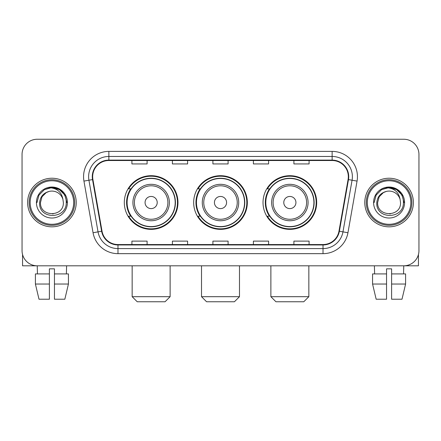 <?xml version="1.0" encoding="UTF-8"?>
<svg xmlns="http://www.w3.org/2000/svg" width="441" height="441" viewBox="0 0 441 441"><rect width="100%" height="100%" fill="white"/><g stroke="black" fill="none" stroke-linecap="round" stroke-linejoin="round"><path stroke-width="0.66" d="M263.023 202.529A26.829 26.829 0 0 0 289.858 229.359A26.829 26.829 0 0 0 316.688 202.529A26.829 26.829 0 0 0 289.858 175.694A26.829 26.829 0 0 0 263.023 202.529M193.671 202.529A26.829 26.829 0 0 0 220.5 229.359A26.829 26.829 0 0 0 247.329 202.529A26.829 26.829 0 0 0 220.5 175.694A26.829 26.829 0 0 0 193.671 202.529M124.312 202.529A26.829 26.829 0 0 0 151.142 229.359A26.829 26.829 0 0 0 177.977 202.529A26.829 26.829 0 0 0 151.142 175.694A26.829 26.829 0 0 0 124.312 202.529M130.745 216.195A24.553 24.553 0 0 1 130.745 188.858M200.104 216.195A24.553 24.553 0 0 1 200.104 188.858M269.462 216.195A24.553 24.553 0 0 1 269.462 188.858M22.05 154.433L22.05 250.62A15.187 15.187 0 0 0 37.237 265.807L403.763 265.807A15.187 15.187 0 0 0 418.95 250.62L418.95 154.433A15.187 15.187 0 0 0 403.763 139.246L37.237 139.246A15.187 15.187 0 0 0 22.05 154.433L22.05 250.62M27.618 202.529A24.299 24.299 0 0 0 51.917 226.828A24.299 24.299 0 0 0 76.221 202.529A24.299 24.299 0 0 0 51.917 178.23A24.299 24.299 0 0 0 27.618 202.529A24.299 24.299 0 0 0 51.917 226.828A24.299 24.299 0 0 0 76.221 202.529A24.299 24.299 0 0 0 51.917 178.23A24.299 24.299 0 0 0 27.618 202.529M364.779 202.529A24.299 24.299 0 0 0 389.083 226.828A24.299 24.299 0 0 0 413.382 202.529A24.299 24.299 0 0 0 389.083 178.23A24.299 24.299 0 0 0 364.779 202.529A24.299 24.299 0 0 0 389.083 226.828A24.299 24.299 0 0 0 413.382 202.529A24.299 24.299 0 0 0 389.083 178.23A24.299 24.299 0 0 0 364.779 202.529M92.671 176.709A16.201 16.201 0 0 1 108.872 160.507L332.128 160.507A16.201 16.201 0 0 1 348.081 179.52L338.975 231.161A16.201 16.201 0 0 1 323.021 244.546L117.979 244.546A16.201 16.201 0 0 1 102.025 231.161L92.919 179.52A16.201 16.201 0 0 1 92.671 176.709M92.268 176.709A16.604 16.604 0 0 0 92.522 179.592L101.623 231.233A16.604 16.604 0 0 0 117.979 244.953L323.021 244.953A16.604 16.604 0 0 0 339.377 231.233L348.478 179.592A16.604 16.604 0 0 0 332.128 160.105L108.872 160.105A16.604 16.604 0 0 0 92.268 176.709M83.944 181.102A25.313 25.313 0 0 1 108.872 151.395L332.128 151.395A25.313 25.313 0 0 1 357.056 181.102L347.949 232.743A25.313 25.313 0 0 1 323.021 253.658L117.979 253.658A25.313 25.313 0 0 1 93.051 232.743L83.944 181.102L88.928 180.226A20.247 20.247 0 0 1 108.872 156.461L332.128 156.461A20.247 20.247 0 0 1 352.072 180.226L342.966 231.861A20.247 20.247 0 0 1 323.021 248.597L117.979 248.597A20.247 20.247 0 0 1 98.034 231.861L88.928 180.226A20.247 20.247 0 0 1 88.624 176.709M403.763 139.246L37.237 139.246M37.457 273.911L37.237 265.807L403.763 265.807L403.543 273.911M418.95 250.62L418.95 154.433M339.377 231.233L342.966 231.861L352.072 180.226L357.056 181.102M212.904 160.507L212.904 163.936L228.096 163.936L228.096 160.507M172.409 160.507L172.409 163.936L187.596 163.936L187.596 160.507M131.909 160.507L131.909 163.936L147.096 163.936L147.096 160.507M253.404 160.507L253.404 163.936L268.591 163.936L268.591 160.507M293.904 160.507L293.904 163.936L309.091 163.936L309.091 160.507M228.096 244.546L228.096 241.117L212.904 241.117L212.904 244.546M187.596 244.546L187.596 241.117L172.409 241.117L172.409 244.546M147.096 244.546L147.096 241.117L131.909 241.117L131.909 244.546M268.591 244.546L268.591 241.117L253.404 241.117L253.404 244.546M309.091 244.546L309.091 241.117L293.904 241.117L293.904 244.546M22.557 254.512L22.557 265.807L81.282 265.807M35.407 273.911L35.407 284.037L39.001 299.224L35.407 284.037L35.407 273.911L49.386 273.911L49.386 268.845L54.452 268.845L54.452 273.911L68.432 273.911L68.432 284.037L64.838 299.224L68.432 284.037L54.452 284.037L54.452 273.911M66.602 265.807L66.382 273.911M49.386 273.911L49.386 299.224L39.001 299.224M35.407 284.037L49.386 284.037M64.838 299.224L54.452 299.224L54.452 284.037M73.686 202.529A21.769 21.769 0 0 0 51.917 180.76A21.769 21.769 0 0 0 30.148 202.529A21.769 21.769 0 0 0 51.917 224.298A21.769 21.769 0 0 0 73.686 202.529M74.7 202.529A22.783 22.783 0 0 0 51.917 179.746A22.783 22.783 0 0 0 29.139 202.529A22.783 22.783 0 0 0 51.917 225.307A22.783 22.783 0 0 0 74.7 202.529M63.361 202.529C64.061 217.286 39.778 217.286 40.478 202.529L42.011 196.807L46.2 192.618L49.078 191.444C43.411 192.987 40.258 196.68 39.629 202.529C38.411 219.932 66.756 219.486 66.238 202.529C66.326 197.728 64.546 193.753 60.897 190.611C57.573 188.186 53.879 187.238 49.816 187.756C57.297 188.346 61.674 192.259 62.947 199.486L63.361 202.529C64.061 217.286 39.778 217.286 40.478 202.529L42.011 196.807L46.2 192.618L49.078 191.444L46.2 192.618L42.011 196.807L40.478 202.529L42.011 196.807L46.2 192.618L49.078 191.444L46.2 192.618L42.011 196.807L40.478 202.529L42.011 196.807L46.2 192.618L49.078 191.444L46.2 192.618L42.011 196.807L40.478 202.529L42.011 196.807L46.2 192.618L49.078 191.444L46.2 192.618L42.011 196.807L40.478 202.529C39.778 217.286 64.061 217.286 63.361 202.529C64.061 217.286 39.778 217.286 40.478 202.529C39.778 217.286 64.061 217.286 63.361 202.529C64.061 217.286 39.778 217.286 40.478 202.529C39.778 217.286 64.061 217.286 63.361 202.529L62.947 199.486A11.444 11.444 0 0 0 49.078 191.444M36.427 202.529A15.49 15.49 0 0 0 51.917 218.019A15.49 15.49 0 0 0 67.412 202.529A15.49 15.49 0 0 0 51.917 187.039A15.49 15.49 0 0 0 36.427 202.529M53.091 213.907L52.727 213.94M49.816 187.756L44.458 189.608L38.995 195.065L37 202.529L38.995 195.065L44.458 189.608L51.917 187.607L59.381 189.608L64.844 195.065L66.839 202.529L64.844 195.065L59.381 189.608L51.917 187.607L44.458 189.608L38.995 195.065L37 202.529L38.995 195.065L44.458 189.608L51.917 187.607L59.381 189.608L64.844 195.065L66.839 202.529L64.844 195.065L59.381 189.608L51.917 187.607L44.458 189.608L38.995 195.065L37 202.529L38.995 195.065L44.458 189.608L51.917 187.607L59.381 189.608L64.844 195.065L66.839 202.529M165.066 301.754L137.223 301.754L132.157 296.688L170.127 296.688L165.066 301.754M157.216 202.529A6.075 6.075 0 0 0 151.142 196.454A6.075 6.075 0 0 0 145.067 202.529A6.075 6.075 0 0 0 151.142 208.604A6.075 6.075 0 0 0 157.216 202.529M169.366 202.529A18.224 18.224 0 0 0 151.142 184.305A18.224 18.224 0 0 0 132.917 202.529A18.224 18.224 0 0 0 151.142 220.754A18.224 18.224 0 0 0 169.366 202.529A18.224 18.224 0 0 1 151.142 220.754A18.224 18.224 0 0 1 132.917 202.529M175.193 202.529A24.046 24.046 0 0 0 151.142 178.484A24.046 24.046 0 0 0 127.096 202.529A24.046 24.046 0 0 0 151.142 226.575A24.046 24.046 0 0 0 175.193 202.529M177.469 202.529A26.328 26.328 0 0 1 128.645 216.195L131.087 216.195A24.272 24.272 0 0 0 167.205 220.732A24.272 24.272 0 0 0 167.205 184.327A24.272 24.272 0 0 0 131.087 188.858L128.645 188.858A26.328 26.328 0 0 1 177.469 202.529M234.425 301.754L206.575 301.754L201.515 296.688L239.485 296.688L234.425 301.754M226.575 202.529A6.075 6.075 0 0 0 220.5 196.454A6.075 6.075 0 0 0 214.425 202.529A6.075 6.075 0 0 0 220.5 208.604A6.075 6.075 0 0 0 226.575 202.529M238.724 202.529A18.224 18.224 0 0 0 220.5 184.305A18.224 18.224 0 0 0 202.276 202.529A18.224 18.224 0 0 0 220.5 220.754A18.224 18.224 0 0 0 238.724 202.529A18.224 18.224 0 0 1 220.5 220.754A18.224 18.224 0 0 1 202.276 202.529M244.546 202.529A24.046 24.046 0 0 0 220.5 178.484A24.046 24.046 0 0 0 196.454 202.529A24.046 24.046 0 0 0 220.5 226.575A24.046 24.046 0 0 0 244.546 202.529M246.828 202.529A26.328 26.328 0 0 1 198.003 216.195L200.44 216.195A24.272 24.272 0 0 0 236.558 220.732A24.272 24.272 0 0 0 236.558 184.327A24.272 24.272 0 0 0 200.44 188.858L198.003 188.858A26.328 26.328 0 0 1 246.828 202.529M303.777 301.754L275.934 301.754L270.873 296.688L308.843 296.688L303.777 301.754M295.933 202.529A6.075 6.075 0 0 0 289.858 196.454A6.075 6.075 0 0 0 283.784 202.529A6.075 6.075 0 0 0 289.858 208.604A6.075 6.075 0 0 0 295.933 202.529M308.083 202.529A18.224 18.224 0 0 0 289.858 184.305A18.224 18.224 0 0 0 271.634 202.529A18.224 18.224 0 0 0 289.858 220.754A18.224 18.224 0 0 0 308.083 202.529A18.224 18.224 0 0 1 289.858 220.754A18.224 18.224 0 0 1 271.634 202.529M313.904 202.529A24.046 24.046 0 0 0 289.858 178.484A24.046 24.046 0 0 0 265.807 202.529A24.046 24.046 0 0 0 289.858 226.575A24.046 24.046 0 0 0 313.904 202.529M316.18 202.529A26.328 26.328 0 0 1 267.356 216.195L269.798 216.195A24.272 24.272 0 0 0 305.916 220.732A24.272 24.272 0 0 0 305.916 184.327A24.272 24.272 0 0 0 269.798 188.858L267.356 188.858A26.328 26.328 0 0 1 316.18 202.529M418.443 254.512L418.443 265.807L359.718 265.807M386.548 273.911L386.548 284.037L372.568 284.037L376.162 299.224L372.568 284.037L372.568 273.911L386.548 273.911L386.548 268.845L391.614 268.845L391.614 273.911L405.593 273.911L405.593 284.037L401.999 299.224L405.593 284.037L391.614 284.037L391.614 273.911L391.614 299.224L401.999 299.224M386.548 284.037L386.548 299.224L376.162 299.224M374.398 265.807L374.618 273.911M410.852 202.529A21.769 21.769 0 0 0 389.083 180.76A21.769 21.769 0 0 0 367.314 202.529A21.769 21.769 0 0 0 389.083 224.298A21.769 21.769 0 0 0 410.852 202.529M411.861 202.529A22.783 22.783 0 0 0 389.083 179.746A22.783 22.783 0 0 0 366.3 202.529A22.783 22.783 0 0 0 389.083 225.307A22.783 22.783 0 0 0 411.861 202.529M400.522 202.529C401.222 217.286 376.939 217.286 377.639 202.529L379.172 196.807L383.361 192.618L386.244 191.444C380.572 192.987 377.424 196.68 376.79 202.529C375.572 219.932 403.917 219.486 403.399 202.529C403.487 197.728 401.707 193.753 398.058 190.611C394.734 188.186 391.04 187.238 386.978 187.756C394.458 188.346 398.835 192.259 400.108 199.486L400.522 202.529C401.222 217.286 376.939 217.286 377.639 202.529L379.172 196.807L383.361 192.618L386.244 191.444L383.361 192.618L379.172 196.807L377.639 202.529L379.172 196.807L383.361 192.618L386.244 191.444L383.361 192.618L379.172 196.807L377.639 202.529L379.172 196.807L383.361 192.618L386.244 191.444L383.361 192.618L379.172 196.807L377.639 202.529L379.172 196.807L383.361 192.618L386.244 191.444A11.444 11.444 0 0 1 400.108 199.486L400.522 202.529C401.222 217.286 376.939 217.286 377.639 202.529C376.939 217.286 401.222 217.286 400.522 202.529L400.108 199.486M373.588 202.529A15.49 15.49 0 0 0 389.083 218.019A15.49 15.49 0 0 0 404.573 202.529A15.49 15.49 0 0 0 389.083 187.039A15.49 15.49 0 0 0 373.588 202.529M390.252 213.907L389.894 213.94M386.978 187.756L381.619 189.608L376.156 195.065L374.161 202.529L376.156 195.065L381.619 189.608L389.083 187.607L396.542 189.608L402.005 195.065L404 202.529L402.005 195.065L396.542 189.608L389.083 187.607L381.619 189.608L376.156 195.065L374.161 202.529L376.156 195.065L381.619 189.608L389.083 187.607L396.542 189.608L402.005 195.065L404 202.529L402.005 195.065L396.542 189.608M374.161 202.529L376.156 195.065L381.619 189.608L389.083 187.607L396.542 189.608L402.005 195.065L404 202.529L402.005 195.065L396.542 189.608L389.083 187.607L381.619 189.608L376.156 195.065L374.161 202.529L376.156 195.065L381.619 189.608L389.083 187.607L396.542 189.608L402.005 195.065L404 202.529L402.005 195.065L396.542 189.608L389.083 187.607L381.619 189.608L376.156 195.065L374.161 202.529L376.156 195.065L381.619 189.608L389.083 187.607L396.542 189.608L402.005 195.065L404 202.529L402.005 195.065L396.542 189.608L389.083 187.607L381.619 189.608L376.156 195.065L374.161 202.529L376.156 195.065L381.619 189.608L389.083 187.607L396.542 189.608L402.005 195.065L404 202.529L402.005 195.065L396.542 189.608L389.083 187.607L381.619 189.608L376.156 195.065L374.161 202.529L376.156 195.065L381.619 189.608L389.083 187.607L396.542 189.608L402.005 195.065L404 202.529M332.128 151.395L332.128 160.105M88.928 180.226L92.522 179.592M117.979 253.658L117.979 244.953M323.021 244.953L323.021 253.658M93.051 232.743L101.623 231.233M348.478 179.592L352.072 180.226M108.872 151.395L108.872 160.105M342.966 231.861L347.949 232.743M167.889 202.529A16.741 16.741 0 0 0 151.142 185.788A16.741 16.741 0 0 0 134.4 202.529A16.741 16.741 0 0 0 151.142 219.271A16.741 16.741 0 0 0 167.889 202.529M237.241 202.529A16.741 16.741 0 0 0 220.5 185.788A16.741 16.741 0 0 0 203.759 202.529A16.741 16.741 0 0 0 220.5 219.271A16.741 16.741 0 0 0 237.241 202.529M306.6 202.529A16.741 16.741 0 0 0 289.858 185.788A16.741 16.741 0 0 0 273.111 202.529A16.741 16.741 0 0 0 289.858 219.271A16.741 16.741 0 0 0 306.6 202.529M170.127 265.807L170.127 296.688M132.157 265.807L132.157 296.688M239.485 265.807L239.485 296.688M201.515 265.807L201.515 296.688M308.843 265.807L308.843 296.688M270.873 265.807L270.873 296.688"/></g></svg>
